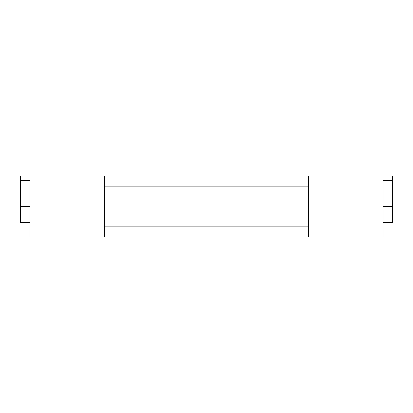 <?xml version="1.0" encoding="UTF-8"?>
<svg xmlns="http://www.w3.org/2000/svg" width="413" height="413" viewBox="0 0 413 413"><rect width="100%" height="100%" fill="white"/><g stroke="black" fill="none" stroke-linecap="round" stroke-linejoin="round"><path stroke-width="0.62" d="M104.499 226.876L308.501 226.876M104.499 186.124L308.501 186.124M392.35 180.471L392.35 175.938L308.501 175.938L308.501 237.062L382.98 237.062L382.98 222.514L392.35 222.514L392.35 180.471L382.98 180.471L382.98 237.062M30.02 180.471L30.02 237.062L104.499 237.062L104.499 175.938L20.65 175.938L20.65 180.471L30.02 180.471M30.02 237.062L30.02 222.514L20.65 222.514L20.65 180.471M20.65 206.5L30.02 206.5M392.35 206.5L382.98 206.5"/></g></svg>
